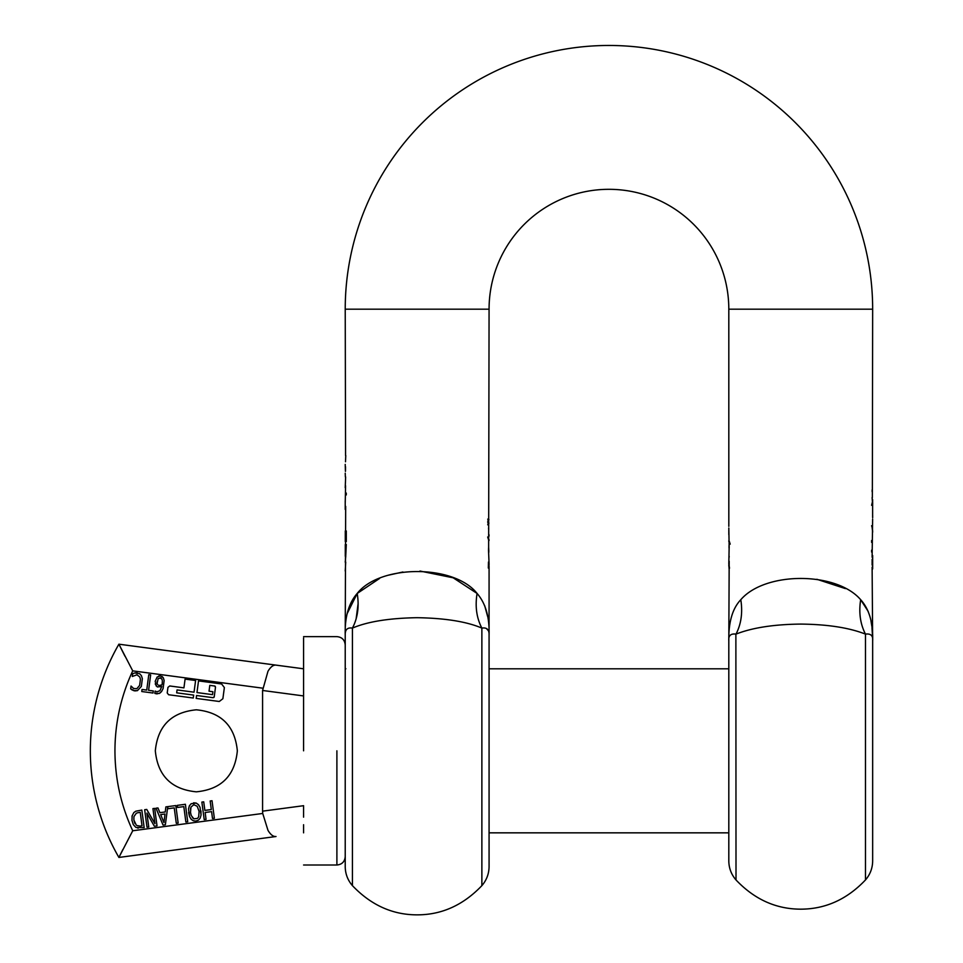 <?xml version="1.0" encoding="UTF-8"?>
<svg xmlns="http://www.w3.org/2000/svg" width="963" height="963" viewBox="0 0 963 963"><rect width="100%" height="100%" fill="white"/><g stroke="black" fill="none" stroke-linecap="round" stroke-linejoin="round"><path stroke-width="1.44" d="M872.346 497.558L872.659 309.183L728.81 309.183L728.822 526.364M872.634 499.604L872.622 517.011M872.634 519.117L872.117 557.276M872.117 559.395L872.117 565.076M872.117 567.147L872.659 640.6M872.659 830.311L872.659 640.708C873.128 635.628 870.721 633.425 865.472 634.111L865.472 879.953C847.019 899.382 825.447 909.12 800.735 909.168C776.022 909.12 754.45 899.382 736.009 879.953C731.29 874.488 728.895 868.145 728.81 860.922L728.81 640.708C728.341 635.628 730.736 633.425 736.009 634.111C752.284 627.707 773.867 624.373 800.735 624.084C827.566 624.361 849.137 627.707 865.472 634.111C860.26 624 858.659 612.54 860.669 599.708L868.217 611.445M870.985 621.015L871.852 626.444M871.972 627.431L872.647 638.806M872.647 638.866L872.659 640.395M816.853 579.281L845.418 588.61M729.184 561.26L728.81 640.588M728.81 566.172L728.871 564.366M728.822 563.415L729.509 568.206M729.184 545.479L728.81 563.957M728.822 528.037L729.184 547.983M728.81 541.387L728.883 540.58M736.009 879.953L735.876 634.099M872.659 828.505L872.659 825.219M872.659 822.968L872.659 805.212M872.659 773.289L872.659 747.782M872.659 747.854L872.659 679.372M872.659 679.625L872.659 689.412M872.659 707.697L872.659 713.848M872.659 696.586L872.659 748.155M736.009 634.111C741.209 624 742.81 612.54 740.8 599.708C732.494 608.435 728.497 622.11 728.81 640.708L728.81 640.539M872.659 500.904L871.611 505.31M865.472 634.111C860.26 624 858.659 612.54 860.669 599.708C836.317 571.3 764.959 571.444 740.8 599.708M729.027 545.479L729.027 547.983M729.003 561.26L729.003 568.206M872.659 640.539L872.659 640.708C873.176 622.76 869.18 609.085 860.669 599.708M872.659 568.952L872.659 555.507M872.659 517.709L872.659 515.542M872.659 505.31L872.117 497.558M729.184 556.337L728.919 558.6L729.184 556.337M488.626 552.365L489.072 309.183A119.869 119.869 0 0 1 608.941 189.314A119.869 119.869 0 0 1 728.81 309.183M345.573 455.547L345.223 309.183A263.718 263.718 0 0 1 608.941 45.466A263.718 263.718 0 0 1 872.659 309.183M872.659 502.517L872.659 504.118M871.611 525.714L872.153 527.531M871.611 540.52L871.611 542.386M871.611 550.174L871.611 552.052M872.117 555.025L872.153 555.639M872.153 561.128L872.153 563.391M872.659 561.128L872.117 562.272M872.418 562.272L872.659 563.391M872.153 568.772L872.117 569.446M730.195 544.143L729.316 541.387M488.698 529.855L488.698 528.037M489.06 536.09L488.987 534.621M489.072 539.774L488.999 540.58M488.698 549.801L488.698 547.983M489.072 566.569L488.723 563.969L488.313 568.05L488.446 562.958L488.963 562.043L489.072 563.969L488.506 549.801M489.072 563.957L489.048 565.137M489.072 634.894L489.072 566.172M419.988 571.035L453.2 577.812L477.106 593.473C454.187 564.149 379.831 564.354 357.213 593.449L379.603 578.438M484.678 605.631L487.651 616.573M388.679 575.128L402.883 571.998M347.306 613.323L357.213 593.449C348.726 603.067 344.73 616.934 345.223 635.026C345.031 629.621 347.438 627.31 352.422 628.093C357.718 617.957 359.319 606.401 357.213 593.449M345.223 634.918L345.681 506.394M345.223 562.175L345.765 556.289M345.284 556.289L345.284 544.504M345.284 541.567L345.284 530.962M345.248 502.505L345.561 485.737M345.38 476.974L345.223 473.218M345.524 466.742L345.5 470.63M345.428 471.401L345.223 464.383M872.153 489.854L872.153 491.732M345.223 500.856L345.223 509.451M345.729 562.175L345.223 571.011M352.422 885.635C371.02 905.136 392.603 914.874 417.148 914.85C441.692 914.874 463.275 905.136 481.873 885.635C486.592 880.158 488.987 873.814 489.072 866.604L489.072 635.026C489.601 617.102 485.605 603.247 477.082 593.449C474.976 606.401 476.577 617.957 481.873 628.093C466.694 621.616 445.111 618.15 417.148 617.692C389.124 618.162 367.541 621.629 352.422 628.093L352.422 885.635C347.703 880.158 345.308 873.814 345.223 866.604L345.223 635.026M488.795 552.365L488.795 549.801M345.765 455.547L345.5 461.795M345.633 476.974L345.223 487.687M488.939 523.126L488.205 524.787L488.205 522.716L488.939 523.126L487.687 524.787M488.939 519.563L488.205 521.224L488.205 519.153L488.939 519.563L487.687 521.224M487.687 537.005L488.566 539.774M488.458 562.043L488.566 563.957M486.556 628.683L488.47 630.765M356.141 618.788L358.128 603.512M345.404 561.309L345.464 556.289M345.729 556.289L346.283 544.504M346.283 541.567L346.283 530.962M346.271 494.946L346.271 493.068M872.634 532.298L872.129 527.531M872.659 531.708L872.406 527.531M728.822 529.855L728.822 534.621M489.072 635.026L489.072 635.026C489.264 629.621 486.869 627.31 481.873 628.093L481.873 885.635M487.687 522.716L488.434 523.126M487.687 519.153L488.434 519.563M488.674 529.855L488.566 528.037M488.566 549.801L488.566 547.983M489.072 838.388L489.072 663.242L489.072 668.804L728.81 668.804M345.223 503.324L345.223 507.525M134.676 672.968L139.671 673.703L141.429 675.689L142.355 678.698L141.332 686.45L137.432 690.64L134.784 690.916L130.667 688.87L131.04 686.053L133.652 688.509L136.83 688.701L139.623 685.415L140.429 679.276L139.779 676.953L136.951 674.798L132.316 676.495L132.677 673.715L134.676 672.968M262.574 811.159L262.73 813.458L132.725 830.768L118.906 857.443A213.244 213.244 0 0 1 118.906 644.187L276.02 665.12C273.263 664.843 270.579 666.902 267.967 671.319L262.574 690.471L262.574 811.159L303.586 805.694L303.586 817.154M148.796 674.642L150.649 674.894L148.591 690.327L153.286 690.953L153.009 693.023L141.766 691.53L142.03 689.46L146.737 690.086L148.796 674.642M135.771 827.301L133.291 824.605L131.955 820.307L132.148 815.878L133.833 812.591L135.843 811.183L141.826 810.088L144.161 827.602L136.06 827.47M147.002 827.229L144.667 809.714L146.749 809.438L154.959 823.714L152.936 808.607L154.682 808.378L157.017 825.893L154.369 826.242L146.906 813.133L148.747 826.988L147.002 827.229M165.263 811.953L165.865 806.886L175.82 805.562L178.143 823.076L176.289 823.317L174.231 807.885L167.971 808.715L167.731 806.85L165.359 824.773L163.06 825.086L156.006 808.198L157.968 807.945L159.882 812.664L165.263 811.953M177.553 807.439L177.276 805.369L185.39 804.286L187.725 821.8L185.871 822.041L183.813 806.609L177.553 807.439M204.204 819.597L201.869 802.095L203.723 801.842L204.866 810.413L211.306 809.558L210.175 800.987L212.029 800.735L214.364 818.249L212.498 818.502L211.583 811.628L205.143 812.483L206.058 819.357L204.204 819.597M200.184 818.105L198.486 820.127L196.007 821.066L193.358 820.789L191.192 819.296L189.567 816.6L188.519 808.86L189.398 805.802L191.143 803.732L196.211 803.082L198.402 804.599L200.027 807.307L201.05 815.059L200.184 818.105L198.486 820.127L195.766 821.102M156.211 686.029L155.212 681.274L157.113 677.049L160.46 675.821L163.337 677.832L164.143 680.528L163.096 688.569L161.519 691.615L159.268 693.432L154.826 693.36L155.127 691.097L156.909 691.819L159.93 690.712L161.796 686.511L157.306 686.956L155.236 683.959M219.275 701.485L196.187 698.404L196.572 695.491L213.028 697.681L214.231 696.767L215.495 687.209L214.58 686.005L209.802 685.367L209.031 691.205L212.919 691.723L212.534 694.648L196.97 692.566L198.522 680.889L221.61 683.971L224.367 687.57L222.874 698.729L219.275 701.485M176.674 692.83L193.659 695.093L193.262 698.019L168.585 694.732L167.213 692.927L167.959 687.353L169.753 685.969L183.933 687.859L185.089 679.108L195.597 680.504L194.044 692.18L177.06 689.917L176.674 692.83M196.332 709.803C221.237 712.235 234.912 725.909 237.343 750.815C234.912 775.721 221.237 789.395 196.332 791.827C171.426 789.395 157.751 775.721 155.32 750.815C157.751 725.909 171.426 712.235 196.332 709.803M137.228 672.788L135.855 672.74M130.667 688.87L132.388 690.134M133.484 690.615L137.432 690.64M141.429 675.689L139.671 673.703M132.725 830.768C120.953 805.417 115.018 778.766 114.946 750.815C115.018 722.864 120.953 696.213 132.725 670.862L118.906 644.187L303.586 668.804L303.586 676.905M122.795 849.655L118.906 857.443L276.02 836.51C273.263 836.787 270.579 834.728 267.967 830.311L262.73 813.458M303.586 684.464L303.586 695.936L262.574 690.471M132.015 820.681L131.919 820.055M132.015 816.528L132.244 815.541M138.227 828.132L137.601 828.024M189.567 816.6L188.567 812.519M189.266 806.067L191.143 803.732M193.575 802.817L196.211 803.082L198.571 804.791M200.942 810.882L201.05 815.059M158.69 676.014L160.46 675.821M162.133 676.447L163.445 678.024M163.096 688.569L161.351 691.831M160.279 692.842L158.883 693.589M157.33 693.866L156.391 693.805M155.524 693.637L154.826 693.36M155.212 691.109L156.909 691.819L159.93 690.712L161.676 686.595M214.231 696.767A1.071 1.071 0 0 1 213.738 697.525M214.58 686.005A1.071 1.071 0 0 1 215.339 686.499M303.586 824.725L303.586 832.839M303.586 750.815L303.586 637.915L303.586 750.815M140.068 826.085L136.975 825.568M136.301 825.147L133.893 820.079L134.892 823.449M133.869 819.91L133.929 816.6L136.301 813.266M136.902 813.001L138.696 812.555M192.383 817.647L193.912 818.839L191.24 815.541L190.53 812.507L191.24 815.541M191.023 806.994L190.457 809.064M190.505 812.291L190.975 807.078L193.635 804.863M194.044 804.815L197.186 806.26L199.016 811.159M199.076 811.592L198.703 816.576M198.607 816.829L197.8 818.056M157.559 684.416L157.174 683.513M157.138 681.431L157.125 683.273L158.173 678.578M161.88 679.059L160.099 677.723M158.317 678.434L161.098 678.084L160.207 677.735M161.832 678.963L162.266 680.408M160.713 685.379L159.389 685.463L162.025 684.825L162.229 683.598M162.35 681.094L162.205 683.73M276.02 665.12L303.586 668.804M124.937 656.176L118.906 644.187M276.02 836.51L118.906 857.443M140.622 826.025L142.03 825.833L140.237 812.351L138.816 812.543M163.951 822.583L164.998 814.012L160.665 814.59L163.951 822.583M197.451 818.381L193.912 818.839M159.389 685.463L158.462 685.211M872.659 681.286L872.659 691.217M872.659 740.258L872.659 715.545M872.659 704.507L872.659 686.402M872.659 683.886L872.659 680.432M872.659 783.858L872.659 792.573M489.072 309.183L345.223 309.183M132.725 670.862L262.73 688.172M336.894 750.815L336.894 865.003C341.949 864.521 344.73 861.741 345.223 856.685M872.659 750.815L872.659 860.922C872.574 868.145 870.179 874.488 865.472 879.953M303.586 636.627L336.894 636.627C341.949 637.121 344.73 639.889 345.223 644.945M303.586 865.003L336.894 865.003M345.861 668.804L345.223 668.166M728.81 832.839L489.072 832.839"/></g></svg>
